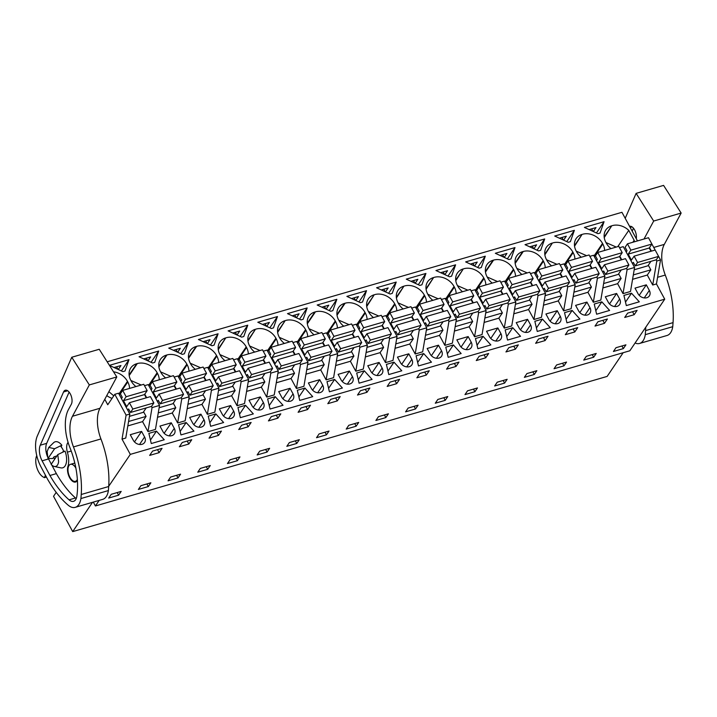 <?xml version="1.0" encoding="UTF-8"?>
<svg xmlns="http://www.w3.org/2000/svg" width="717" height="717" viewBox="0 0 717 717"><rect width="100%" height="100%" fill="white"/><g stroke="black" fill="none" stroke-linecap="round" stroke-linejoin="round"><path stroke-width="1.08" d="M104.781 399.297L107.738 404.747L114.792 394.305L126.102 415.125L122.024 439.127L130.306 454.381L108.706 486.305M56.204 492.364L53.533 496.307L72.704 531.611L607.138 376.416L623.163 352.71M92.511 502.33L72.704 531.611M93.309 502.097L95.415 505.969L629.84 350.774L664.731 299.177L130.306 454.381M99.188 500.385L95.415 505.969M114.792 394.305L118.538 393.221L129.84 414.041L126.102 415.125M144.493 385.683L148.222 384.599L159.532 405.419L152.049 407.588L151.404 406.405M174.177 377.061L177.915 375.977L189.216 396.797L181.742 398.966L177.664 422.967L185.147 420.798L189.216 396.797M203.87 368.439L207.607 367.355L218.909 388.175L211.425 390.344L207.356 414.345L214.831 412.176L218.909 388.175M233.563 359.817L237.3 358.733L248.602 379.553L241.118 381.722L237.04 405.723L244.524 403.554L248.602 379.553M263.256 351.196L266.984 350.111L278.295 370.931L270.811 373.1L266.733 397.101L274.217 394.933L278.295 370.931M292.939 342.574L296.677 341.489L307.978 362.309L300.504 364.478L296.426 388.48L303.909 386.311L307.978 362.309M322.632 333.952L326.369 332.867L337.671 353.687L330.187 355.856L326.118 379.858L333.593 377.689L337.671 353.687M352.325 325.33L356.062 324.245L367.364 345.065L359.88 347.234L355.802 371.236L363.286 369.067L367.364 345.065M382.018 316.708L385.746 315.623L397.057 336.443L389.573 338.612L385.495 362.614L392.979 360.445L397.057 336.443M411.701 308.086L415.439 307.001L426.74 327.821L419.266 329.99L415.188 353.992L422.672 351.823L426.74 327.821M441.394 299.464L445.132 298.38L456.433 319.199L448.95 321.368L444.881 345.37L452.355 343.201L456.433 319.199M471.087 290.842L474.824 289.758L486.126 310.578L478.642 312.746L474.564 336.748L482.048 334.579L486.126 310.578M500.78 282.22L504.508 281.136L515.819 301.956L508.335 304.125L504.257 328.126L511.741 325.957L515.819 301.956M530.463 273.598L534.201 272.514L545.503 293.334L538.028 295.503L533.95 319.504L541.434 317.335L545.503 293.334M560.156 264.976L563.894 263.892L575.195 284.712L567.712 286.881L563.643 310.882L571.117 308.713L575.195 284.712M589.849 256.354L593.586 255.27L604.888 276.09L597.404 278.259L593.326 302.26L600.81 300.091L604.888 276.09M619.533 247.732L623.27 246.648L634.581 267.468L627.097 269.637L623.019 293.638L630.503 291.469L634.581 267.468M107.183 361.789L621.944 212.304L637.485 240.912M129.553 388.417A15.586 12.314 34.1 0 0 127.769 381.955L127.456 381.363A15.586 12.314 34.1 0 0 113.537 371.809M106.77 395.596A15.586 12.314 34.1 0 0 112.058 398.365M599.009 233.357L597.951 233.67L584.409 227.414L604.055 221.705L600.066 233.052L599.009 233.357M317.192 305.012L336.847 299.312L332.849 310.649L331.792 310.963L330.734 311.268L317.192 305.012M271.349 328.511L257.806 322.256L277.461 316.555L273.473 327.893L271.349 328.511M247.885 340.458L255.458 329.255A15.586 12.314 34.1 0 0 249.552 333.423A15.586 12.314 34.1 0 0 249.606 345.89L249.928 346.481A15.586 12.314 34.1 0 0 254.687 352.074M255.458 329.255L247.957 341.05M278.008 345.307A15.586 12.314 34.1 0 0 276.224 338.845L275.911 338.254A15.586 12.314 34.1 0 0 256.041 329.085M297.331 310.784L307.154 307.934L303.166 319.271L301.041 319.89L287.499 313.634L297.331 310.784M367.077 319.441A15.586 12.314 34.1 0 0 365.294 312.97L364.98 312.388A15.586 12.314 34.1 0 0 345.119 303.219L344.527 303.39A15.586 12.314 34.1 0 0 338.621 307.557A15.586 12.314 34.1 0 0 338.675 320.024L338.998 320.616A15.586 12.314 34.1 0 0 343.766 326.208M337.393 328.063A15.586 12.314 34.1 0 0 335.61 321.592L335.287 321.01A15.586 12.314 34.1 0 0 315.426 311.841L314.844 312.012A15.586 12.314 34.1 0 0 308.928 316.179A15.586 12.314 34.1 0 0 308.991 328.646L309.305 329.237A15.586 12.314 34.1 0 0 314.073 334.83M228.123 330.878L247.768 325.177L243.78 336.515L242.722 336.829L241.665 337.133L228.123 330.878M277.569 331.837L285.151 320.633A15.586 12.314 34.1 0 0 279.245 324.801A15.586 12.314 34.1 0 0 279.298 337.268L279.612 337.859A15.586 12.314 34.1 0 0 284.38 343.452M285.151 320.633L277.649 332.428M307.701 336.685A15.586 12.314 34.1 0 0 305.917 330.223L305.594 329.632A15.586 12.314 34.1 0 0 285.733 320.463M198.43 339.508L218.085 333.799L214.087 345.137L213.03 345.451L211.972 345.755L198.43 339.508M188.938 371.173A15.586 12.314 34.1 0 0 187.155 364.711L186.832 364.119A15.586 12.314 34.1 0 0 166.971 354.951L166.389 355.121A15.586 12.314 34.1 0 0 160.483 359.289A15.586 12.314 34.1 0 0 160.536 371.756L160.85 372.347A15.586 12.314 34.1 0 0 165.618 377.94M152.587 362.999L139.044 356.752L158.699 351.043L154.711 362.381L152.587 362.999M159.246 379.795A15.586 12.314 34.1 0 0 157.462 373.333L157.148 372.741A15.586 12.314 34.1 0 0 137.279 363.573L136.696 363.743A15.586 12.314 34.1 0 0 130.79 367.911A15.586 12.314 34.1 0 0 130.844 380.377L131.166 380.969A15.586 12.314 34.1 0 0 135.925 386.562M184.403 353.759L182.279 354.377L168.737 348.13L188.392 342.421L184.403 353.759M218.192 349.08L225.765 337.877A15.586 12.314 34.1 0 0 219.859 342.045A15.586 12.314 34.1 0 0 219.913 354.512L220.236 355.103A15.586 12.314 34.1 0 0 225.004 360.696M225.765 337.877L218.264 349.672M248.315 353.929A15.586 12.314 34.1 0 0 246.531 347.467L246.218 346.876A15.586 12.314 34.1 0 0 226.357 337.707M218.631 362.551A15.586 12.314 34.1 0 0 216.848 356.089L216.525 355.498A15.586 12.314 34.1 0 0 196.664 346.329L188.571 358.294M188.499 357.702L196.082 346.499A15.586 12.314 34.1 0 0 190.166 350.667A15.586 12.314 34.1 0 0 190.229 363.134L190.543 363.725A15.586 12.314 34.1 0 0 195.311 369.318M196.082 346.499L196.664 346.329M419.803 285.402L406.261 279.146L425.916 273.446L421.928 284.783L419.803 285.402M356.707 293.54L366.53 290.69L362.542 302.027L360.427 302.646L346.885 296.39L356.707 293.54M554.716 236.036L574.371 230.327L570.373 241.674L568.258 242.292L554.716 236.036M510.997 258.918L508.873 259.536L495.33 253.28L514.985 247.58L510.997 258.918M515.532 276.332A15.586 12.314 34.1 0 0 513.748 269.861L513.435 269.278A15.586 12.314 34.1 0 0 493.565 260.11L485.481 272.075M485.409 271.483L492.982 260.28A15.586 12.314 34.1 0 0 487.076 264.448A15.586 12.314 34.1 0 0 487.13 276.914L487.452 277.506A15.586 12.314 34.1 0 0 492.212 283.098M492.982 260.28L493.565 260.11M538.566 250.914L525.023 244.658L544.678 238.958L540.69 250.296L538.566 250.914M574.478 245.617L582.052 234.414A15.586 12.314 34.1 0 0 576.145 238.582A15.586 12.314 34.1 0 0 576.199 251.049L576.522 251.64A15.586 12.314 34.1 0 0 581.29 257.233M582.052 234.414L574.55 246.209M604.601 250.466A15.586 12.314 34.1 0 0 602.818 243.995L602.504 243.413A15.586 12.314 34.1 0 0 582.643 234.244M544.786 254.239L552.368 243.036A15.586 12.314 34.1 0 0 546.453 247.204A15.586 12.314 34.1 0 0 546.515 259.671L546.829 260.262A15.586 12.314 34.1 0 0 551.597 265.855M552.368 243.036L544.857 254.831M574.917 259.088A15.586 12.314 34.1 0 0 573.134 252.617L572.811 252.034A15.586 12.314 34.1 0 0 552.95 242.866M480.247 267.844L479.189 268.158L465.647 261.902L485.292 256.202L481.304 267.54L480.247 267.844M545.225 267.71A15.586 12.314 34.1 0 0 543.441 261.239L543.119 260.656A15.586 12.314 34.1 0 0 523.258 251.488L515.173 263.453M515.093 262.861L522.675 251.658A15.586 12.314 34.1 0 0 516.769 255.826A15.586 12.314 34.1 0 0 516.823 268.292L517.136 268.884A15.586 12.314 34.1 0 0 521.904 274.477M522.675 251.658L523.258 251.488M450.554 276.466L449.496 276.78L435.954 270.524L455.609 264.824L451.611 276.162L450.554 276.466M396.331 297.349L403.913 286.146A15.586 12.314 34.1 0 0 398.007 290.313A15.586 12.314 34.1 0 0 398.06 302.78L398.374 303.372A15.586 12.314 34.1 0 0 403.142 308.964M403.913 286.146L396.411 297.94M426.463 302.198A15.586 12.314 34.1 0 0 424.679 295.727L424.356 295.144A15.586 12.314 34.1 0 0 404.496 285.975M392.235 293.405L390.111 294.024L376.568 287.768L396.223 282.068L392.235 293.405M366.647 305.971L374.22 294.768A15.586 12.314 34.1 0 0 368.314 298.935A15.586 12.314 34.1 0 0 368.368 311.402L368.69 311.994A15.586 12.314 34.1 0 0 373.449 317.586M374.22 294.768L366.719 306.562M396.77 310.82A15.586 12.314 34.1 0 0 394.986 304.349L394.673 303.766A15.586 12.314 34.1 0 0 374.803 294.597M455.716 280.105L463.29 268.902A15.586 12.314 34.1 0 0 457.383 273.069A15.586 12.314 34.1 0 0 457.437 285.536L457.76 286.128A15.586 12.314 34.1 0 0 462.528 291.72M463.29 268.902L455.788 280.697M485.839 284.954A15.586 12.314 34.1 0 0 484.056 278.483L483.742 277.9A15.586 12.314 34.1 0 0 463.881 268.732M426.023 288.727L433.606 277.524A15.586 12.314 34.1 0 0 427.69 281.691A15.586 12.314 34.1 0 0 427.753 294.158L428.067 294.75A15.586 12.314 34.1 0 0 432.835 300.342M433.606 277.524L426.095 289.318M456.155 293.576A15.586 12.314 34.1 0 0 454.372 287.105L454.049 286.522A15.586 12.314 34.1 0 0 434.188 277.354M109.432 365.347L129.006 359.665L125.018 371.003L123.96 371.316L122.903 371.621L109.486 365.428M604.171 236.995L611.744 225.792A15.586 12.314 34.1 0 0 605.838 229.96A15.586 12.314 34.1 0 0 605.892 242.427L606.215 243.009A15.586 12.314 34.1 0 0 610.974 248.611M611.744 225.792L604.243 237.587M634.294 241.844A15.586 12.314 34.1 0 0 634.178 240.312L628.773 230.363A15.586 12.314 34.1 0 0 612.327 225.622M118.628 495.178L121.182 491.405L111.252 494.291L108.697 498.064L118.628 495.178L117.203 492.561M629.445 316.08L624.713 317.452L627.626 313.132L637.099 310.38L634.178 314.7L629.445 316.08M385.845 417.581L375.905 420.467L378.459 416.685L388.399 413.808L385.845 417.581L384.42 414.955M267.082 452.068L269.637 448.295L259.697 451.181L257.143 454.954L267.082 452.068L265.657 449.451M365.15 389.358L369.882 387.987L366.961 392.298L357.496 395.049L360.418 390.729L365.15 389.358M335.457 397.98L340.19 396.609L337.277 400.92L327.803 403.671L330.725 399.351L335.457 397.98M326.459 434.825L329.022 431.051L319.083 433.937L316.529 437.711L326.459 434.825L325.043 432.199M271.34 416.595L280.813 413.852L277.891 418.163L268.427 420.915L271.34 416.595M296.775 443.447L299.33 439.673L289.39 442.559L286.836 446.332L296.775 443.447L295.35 440.821M230.014 459.803L239.944 456.917L237.39 460.69L227.459 463.576L230.014 459.803M178.013 477.934L180.567 474.161L170.628 477.047L168.074 480.82L178.013 477.934L176.588 475.317M188.822 444.029L179.349 446.781L182.27 442.47L187.003 441.089L191.744 439.718L188.822 444.029L187.191 441.036M148.32 486.556L150.875 482.783L140.935 485.669L138.381 489.442L148.32 486.556L146.895 483.939M246.388 423.846L251.12 422.474L248.199 426.785L238.734 429.537L241.656 425.217L246.388 423.846M216.695 432.468L221.428 431.096L218.515 435.407L209.041 438.159L211.963 433.848L216.695 432.468M207.706 469.312L210.26 465.539L200.321 468.425L197.767 472.198L207.706 469.312L206.281 466.695M307.584 409.541L310.506 405.23L301.032 407.973L298.111 412.293L307.584 409.541L305.953 406.548M445.221 400.337L447.784 396.555L437.845 399.441L435.291 403.223L445.221 400.337L443.805 397.711M387.189 386.427L390.102 382.107L399.575 379.365L396.653 383.676L387.189 386.427M586.3 356.331L596.23 353.445L593.676 357.227L583.746 360.113L586.3 356.331M504.607 383.093L507.161 379.311L497.222 382.197L494.667 385.979L504.607 383.093L503.182 380.467M602.674 320.382L607.407 319.011L604.485 323.322L595.02 326.074L597.942 321.754L602.674 320.382M572.982 329.004L577.714 327.633L574.801 331.944L565.328 334.696L568.249 330.376L572.982 329.004M563.983 365.849L566.547 362.067L556.607 364.953L554.053 368.735L563.983 365.849L562.567 363.223M508.864 347.62L518.337 344.877L515.415 349.188L505.951 351.939L508.864 347.62M534.299 374.471L536.854 370.689L526.914 373.575L524.36 377.357L534.299 374.471L532.874 371.845M467.538 390.819L477.468 387.933L474.914 391.715L464.983 394.601L467.538 390.819M415.537 408.959L418.092 405.186L408.152 408.063L405.598 411.845L415.537 408.959L414.112 406.333M424.527 372.114L429.268 370.743L426.346 375.054L416.873 377.805L419.795 373.485L424.527 372.114M476.258 360.561L479.18 356.241L488.644 353.499L485.723 357.81L476.258 360.561M456.039 366.432L446.566 369.183L449.487 364.863L458.952 362.121L456.039 366.432L454.408 363.438M538.557 338.998L548.03 336.255L545.108 340.566L540.376 341.946L535.635 343.318L538.557 338.998M159.129 452.651L162.051 448.34L157.319 449.711L152.578 451.092L149.665 455.403L159.129 452.651L157.507 449.658M623.369 348.605L613.429 351.491L615.984 347.709L625.923 344.823L623.369 348.605L621.944 345.979M356.152 426.203L358.706 422.43L348.776 425.306L346.221 429.089L356.152 426.203L354.727 423.577M122.024 439.127L125.762 438.042L129.84 414.041M632.564 279.325L647.299 275.05L652.712 285.016L656.449 283.932L664.731 299.177M623.019 293.638L617.606 283.672L602.872 287.947M593.326 302.26L587.913 292.294L573.179 296.569M563.643 310.882L558.229 300.916L543.495 305.191M533.95 319.504L528.537 309.538L513.802 313.813M504.257 328.126L498.844 318.16L484.109 322.435M474.564 336.748L469.151 326.782L454.417 331.057M444.881 345.37L439.467 335.404L424.733 339.679M415.188 353.992L409.774 344.026L395.04 348.301M385.495 362.614L380.082 352.647L365.347 356.923M355.802 371.236L350.389 361.269L335.655 365.545M326.118 379.858L320.705 369.891L305.971 374.166M296.426 388.48L291.012 378.513L276.278 382.788M266.733 397.101L261.32 387.135L246.585 391.41M237.04 405.723L231.627 395.757L216.892 400.032M207.356 414.345L201.943 404.379L187.209 408.654M177.664 422.967L172.25 413.001L157.516 417.276M127.823 425.907L142.558 421.623L147.971 431.589L155.455 429.42L159.532 405.419M144.592 436.985A6.856 5.422 34.1 0 1 144.619 442.47A6.856 5.422 34.1 0 1 138.964 444.406A6.856 5.422 34.1 0 1 133.281 440.274L130.252 434.699L141.572 431.419L144.592 436.985L139.519 444.495M632.806 303.694L626.317 305.585L623.915 295.413L631.516 293.208L639.304 301.812L632.806 303.694M159.945 426.077L162.974 431.652A6.856 5.422 34.1 0 0 168.656 435.784A6.856 5.422 34.1 0 0 174.312 433.848A6.856 5.422 34.1 0 0 174.285 428.363L171.264 422.797L159.945 426.077M222.351 414.408A6.856 5.422 34.1 0 0 228.033 418.54A6.856 5.422 34.1 0 0 233.688 416.604A6.856 5.422 34.1 0 0 233.67 411.119L230.641 405.553L219.33 408.833L222.351 414.408M252.043 405.786A6.856 5.422 34.1 0 0 257.726 409.918A6.856 5.422 34.1 0 0 263.381 407.982A6.856 5.422 34.1 0 0 263.354 402.497L260.334 396.931L249.014 400.211L252.043 405.786M275.229 396.671L283.018 405.275L270.031 409.048L267.629 398.885L275.229 396.671L269.216 405.571M308.4 382.968L311.42 388.542A6.856 5.422 34.1 0 0 317.102 392.674A6.856 5.422 34.1 0 0 322.767 390.738A6.856 5.422 34.1 0 0 322.74 385.253L319.71 379.687L308.4 382.968M365.598 381.292L359.1 383.183L356.699 373.019L364.299 370.806L372.087 379.41L365.598 381.292M430.182 354.055A6.856 5.422 34.1 0 0 435.864 358.186A6.856 5.422 34.1 0 0 441.529 356.25A6.856 5.422 34.1 0 0 441.502 350.765L438.472 345.191L427.162 348.48L430.182 354.055M475.461 338.532L483.061 336.318L490.849 344.922L477.863 348.695L475.461 338.532M461.156 353.544L448.179 357.317L445.768 347.153L453.377 344.94L461.156 353.544M550.235 327.678L537.248 331.451L534.846 321.288L542.446 319.074L550.235 327.678M527.551 319.325L530.571 324.9A6.856 5.422 34.1 0 1 530.598 330.385A6.856 5.422 34.1 0 1 524.943 332.321A6.856 5.422 34.1 0 1 519.26 328.189L516.231 322.614L527.551 319.325L520.452 329.82M578.637 310.945A6.856 5.422 34.1 0 0 584.319 315.077A6.856 5.422 34.1 0 0 589.974 313.141A6.856 5.422 34.1 0 0 589.957 307.656L586.927 302.081L575.608 305.37L578.637 310.945M573.43 320.938L566.941 322.829L564.53 312.657L572.139 310.452L579.919 319.056L573.43 320.938M605.3 296.748L608.33 302.323A6.856 5.422 34.1 0 0 614.012 306.455A6.856 5.422 34.1 0 0 619.667 304.519A6.856 5.422 34.1 0 0 619.64 299.034L616.62 293.459L605.3 296.748M601.823 301.83L594.223 304.035L596.625 314.207L609.611 310.434L601.823 301.83L595.809 310.73M157.767 441.654L151.269 443.536L148.867 433.373L156.467 431.159L164.256 439.763L157.767 441.654M200.948 414.175L189.638 417.455L192.658 423.03A6.856 5.422 34.1 0 0 198.34 427.162A6.856 5.422 34.1 0 0 204.004 425.226A6.856 5.422 34.1 0 0 203.978 419.741L200.948 414.175L193.859 424.661M241.737 406.405L245.537 405.293L253.325 413.897L240.338 417.67L237.936 407.507L241.737 406.405M215.853 413.915L223.632 422.519L210.655 426.292L208.253 416.129L215.853 413.915L209.83 422.824M297.322 390.263L304.922 388.049L312.711 396.653L299.724 400.427L297.322 390.263M281.736 397.164A6.856 5.422 34.1 0 0 287.418 401.296A6.856 5.422 34.1 0 0 293.074 399.36A6.856 5.422 34.1 0 0 293.047 393.875L290.026 388.309L278.707 391.59L281.736 397.164M338.092 374.346L341.113 379.92A6.856 5.422 34.1 0 0 346.795 384.052A6.856 5.422 34.1 0 0 352.45 382.116A6.856 5.422 34.1 0 0 352.432 376.631L349.403 371.065L338.092 374.346M330.815 380.53L334.615 379.427L342.394 388.031L329.417 391.805L327.006 381.641L330.815 380.53M379.096 362.443L367.776 365.724L370.806 371.298A6.856 5.422 34.1 0 0 376.488 375.43A6.856 5.422 34.1 0 0 382.143 373.494A6.856 5.422 34.1 0 0 382.116 368.009L379.096 362.443L371.998 372.93M423.684 353.562L416.084 355.775L418.486 365.939L431.473 362.166L423.684 353.562L417.661 362.461M390.191 363.286L393.992 362.184L401.78 370.788L388.793 374.561L386.391 364.397L390.191 363.286M397.469 357.102L400.498 362.677A6.856 5.422 34.1 0 0 406.18 366.808A6.856 5.422 34.1 0 0 411.836 364.872A6.856 5.422 34.1 0 0 411.809 359.387L408.789 353.822L397.469 357.102M459.875 345.433A6.856 5.422 34.1 0 0 465.557 349.564A6.856 5.422 34.1 0 0 471.212 347.628A6.856 5.422 34.1 0 0 471.194 342.143L468.165 336.569L456.854 339.858L459.875 345.433M489.568 336.811A6.856 5.422 34.1 0 0 495.25 340.942A6.856 5.422 34.1 0 0 500.905 339.007A6.856 5.422 34.1 0 0 500.878 333.522L497.858 327.947L486.538 331.236L489.568 336.811M514.053 338.182L507.555 340.073L505.153 329.91L512.754 327.696L520.542 336.3L514.053 338.182M545.924 313.992L548.944 319.567A6.856 5.422 34.1 0 0 554.626 323.699A6.856 5.422 34.1 0 0 560.291 321.763A6.856 5.422 34.1 0 0 560.264 316.278L557.234 310.703L545.924 313.992M649.333 290.412A6.856 5.422 34.1 0 1 649.36 295.897A6.856 5.422 34.1 0 1 643.705 297.833A6.856 5.422 34.1 0 1 638.013 293.701L634.993 288.126L646.313 284.837L649.333 290.412L644.26 297.913M182.36 423.648L186.16 422.537L193.948 431.141L180.962 434.914L178.56 424.751L182.36 423.648M56.867 455.94L54.053 456.765L52.87 458.504L47.976 458.53L47.134 451.602L48.774 447.435L54.6 448.734L47.976 458.53M61.142 446.834L61.85 445.221A13.551 6.946 -106.2 0 0 53.542 442.765L48.774 447.435M75.859 468.049A8.855 4.535 -106.2 0 0 70.508 464.32A8.855 4.535 -106.2 0 0 69.934 477.325A8.855 4.535 -106.2 0 0 75.446 481.331A8.855 4.535 -106.2 0 0 77.346 479.44M144.771 394.18L146.68 397.702M172.25 413.001L175.782 407.785L158.26 412.867M175.782 407.785L173.272 403.178M174.455 385.558L176.373 389.08M181.096 397.783L181.742 398.966M201.943 404.379L205.465 399.163L187.953 404.245M205.465 399.163L202.965 394.556M204.148 376.936L206.057 380.458M210.789 389.161L211.425 390.344M231.627 395.757L235.158 390.541L217.645 395.623M235.158 390.541L232.658 385.934M233.841 368.314L235.75 371.836M240.473 380.539L241.118 381.722M261.32 387.135L264.851 381.919L247.338 387.001M264.851 381.919L262.35 377.312M263.533 359.692L265.442 363.214M270.166 371.917L270.811 373.1M291.012 378.513L294.544 373.297L277.022 378.379M294.544 373.297L292.034 368.69M293.217 351.07L295.135 354.592M299.858 363.295L300.504 364.478M320.705 369.891L324.227 364.675L306.715 369.757M324.227 364.675L321.727 360.068M322.91 342.448L324.819 345.97M329.551 354.673L330.187 355.856M350.389 361.269L353.92 356.053L336.407 361.135M353.92 356.053L351.42 351.447M352.603 333.826L354.512 337.349M359.235 346.051L359.88 347.234M380.082 352.647L383.613 347.431L366.1 352.513M383.613 347.431L381.112 342.825M382.295 325.204L384.204 328.727M388.928 337.429L389.573 338.612M409.774 344.026L413.306 338.809L395.784 343.891M413.306 338.809L410.796 334.203M411.979 316.582L413.897 320.105M418.62 328.807L419.266 329.99M439.467 335.404L442.989 330.187L425.477 335.269M442.989 330.187L440.489 325.581M441.672 307.96L443.581 311.483M448.313 320.185L448.95 321.368M469.151 326.782L472.682 321.566L455.17 326.647M472.682 321.566L470.182 316.959M471.365 299.339L473.274 302.861M477.997 311.563L478.642 312.746M498.844 318.16L502.375 312.944L484.862 318.025M502.375 312.944L499.874 308.337M501.058 290.717L502.967 294.239M507.69 302.941L508.335 304.125M528.537 309.538L532.068 304.322L514.546 309.403M532.068 304.322L529.558 299.715M530.741 282.095L532.659 285.617M537.383 294.32L538.028 295.503M558.229 300.916L561.752 295.7L544.239 300.781M561.752 295.7L559.251 291.093M560.434 273.473L562.343 276.995M567.075 285.698L567.712 286.881M587.913 292.294L591.444 287.078L573.932 292.16M591.444 287.078L588.944 282.471M590.127 264.851L592.036 268.373M596.759 277.076L597.404 278.259M617.606 283.672L621.137 278.456L603.624 283.538M621.137 278.456L618.637 273.849M619.82 256.229L621.729 259.751M626.452 268.454L627.097 269.637M647.299 275.05L650.83 269.834L633.308 274.916M650.83 269.834L648.32 265.227M649.503 247.607L651.421 251.129M656.145 259.832L656.79 261.015L660.527 259.93L656.449 283.932M652.712 285.016L656.79 261.015M651.905 244.058L660.527 259.93M142.558 421.623L146.089 416.407L128.576 421.488M146.089 416.407L143.588 411.8M147.971 431.589L152.049 407.588M113.761 395.838L108.876 391.67M604.055 221.705L596.445 232.971M593.326 231.537L595.997 227.576L589.096 229.583M336.847 299.312L329.228 310.569M326.11 309.135L328.78 305.173L321.879 307.181M277.461 316.555L269.843 327.812M266.724 326.378L269.404 322.417L262.503 324.425M260.02 350.532L249.659 345.988M307.154 307.934L299.536 319.19M296.417 317.756L299.097 313.795L292.186 315.803M349.098 324.658L338.729 320.123M319.406 333.288L309.045 328.745M247.768 325.177L240.159 336.434M237.04 335L239.711 331.039L232.81 333.047M289.713 341.91L279.352 337.366M218.085 333.799L210.466 345.056M207.347 343.622L210.018 339.661L203.117 341.668M170.951 376.398L160.59 371.854M158.699 351.043L151.081 362.3M147.962 360.866L150.642 356.905L143.741 358.912M141.258 385.02L130.897 380.476M188.392 342.421L180.774 353.678M177.655 352.244L180.334 348.283L173.424 350.29M230.336 359.154L219.967 354.61M200.643 367.776L190.283 363.232M425.916 273.446L418.298 284.703M415.179 283.269L417.859 279.307L410.949 281.315M366.53 290.69L358.921 301.947M355.802 300.513L358.473 296.551L351.572 298.559M574.371 230.327L566.753 241.593M563.634 240.159L566.305 236.198L559.403 238.205M514.985 247.58L507.367 258.837M504.248 257.403L506.928 253.442L500.027 255.449M497.544 281.548L487.184 277.013M544.678 238.958L537.06 250.215M533.941 248.781L536.612 244.82L529.711 246.827M586.623 255.682L576.253 251.147M556.93 264.304L546.569 259.769M485.292 256.202L477.683 267.459M474.564 266.025L477.235 262.063L470.334 264.071M527.237 272.926L516.876 268.391M455.609 264.824L447.991 276.081M444.872 274.647L447.542 270.685L440.641 272.693M408.475 307.414L398.114 302.879M396.223 282.068L388.605 293.325M385.486 291.891L388.166 287.929L381.265 289.937M378.782 316.036L368.421 311.501M467.86 290.17L457.491 285.635M438.168 298.792L427.807 294.257M129.006 359.665L121.397 370.922M118.278 369.488L120.949 365.536L114.048 367.534M617.767 246.639L628.773 230.363M616.279 247.069L605.955 242.552M634.178 240.312L632.86 242.256M591.642 228.84L593.022 231.394M324.425 306.446L325.814 308.991M294.732 315.068L296.121 317.613M235.355 332.312L236.735 334.857M146.286 358.177L147.666 360.732M205.662 340.933L207.052 343.479M175.97 349.555L177.359 352.11M265.048 323.69L266.428 326.235M354.117 297.824L355.498 300.369M561.949 237.461L563.338 240.016M532.256 246.083L533.645 248.638M472.879 263.336L474.26 265.882M383.81 289.202L385.19 291.747M443.187 271.958L444.576 274.503M413.494 280.58L414.883 283.125M502.572 254.705L503.952 257.26M116.593 366.799L117.982 369.354M634.178 314.7L632.546 311.707M366.961 392.298L365.338 389.304M337.277 400.92L335.646 397.926M277.891 418.163L276.26 415.17M237.39 460.69L235.965 458.073M248.199 426.785L246.576 423.792M218.515 435.407L216.884 432.414M396.653 383.676L395.022 380.682M593.676 357.227L592.251 354.601M604.485 323.322L602.863 320.329M574.801 331.944L573.17 328.951M515.415 349.188L513.784 346.194M474.914 391.715L473.489 389.089M426.346 375.054L424.715 372.06M485.723 357.81L484.1 354.816M545.108 340.566L543.477 337.573M141.572 431.419L134.473 441.914M631.516 293.208L625.502 302.108M171.264 422.797L164.166 433.292M230.641 405.553L223.543 416.039M260.334 396.931L253.235 407.417M319.71 379.687L312.621 390.173M364.299 370.806L358.285 379.705M438.472 345.191L431.374 355.686M483.061 336.318L477.047 345.218M453.377 344.94L447.354 353.839M542.446 319.074L536.424 327.974M586.927 302.081L579.829 312.576M572.139 310.452L566.116 319.352M616.62 293.459L609.522 303.954M156.467 431.159L150.453 440.068M245.537 405.293L239.523 414.202M304.922 388.049L298.899 396.949M290.026 388.309L282.928 398.795M349.403 371.065L342.305 381.552M334.615 379.427L328.592 388.327M393.992 362.184L387.978 371.083M408.789 353.822L401.69 364.308M468.165 336.569L461.067 347.064M497.858 327.947L490.76 338.442M512.754 327.696L506.74 336.596M557.234 310.703L550.136 321.198M646.313 284.837L639.214 295.332M186.16 422.537L180.137 431.446M63.535 450.912L62.639 452.248M57.781 454.596L51.158 464.392A10.271 5.261 73.8 0 0 54.295 466.462L60.828 467.86A13.551 6.946 -106.2 0 0 66.529 461.336A13.551 6.946 -106.2 0 0 65.041 451.092L57.781 454.596L58.615 461.524A10.271 5.261 73.8 0 1 54.295 466.462M54.6 448.734L61.85 445.221M121.451 398.589L122.293 397.343L120.384 393.83L122.697 390.406L126.129 396.734L123.458 400.695L126.712 406.682L129.383 402.73L132.824 409.057L130.512 412.472L128.603 408.959L127.751 410.205M129.445 416.353L143.212 412.356L146.214 407.919M130.512 412.472L151.547 406.369L153.859 402.945L132.824 409.057M129.383 402.73L150.427 396.618L153.859 402.945M123.458 400.695L144.493 394.583L146.259 397.827M126.129 396.734L147.173 390.631L144.493 394.583M122.697 390.406L143.741 384.294L147.173 390.631M151.144 389.967L151.986 388.722L150.077 385.208L152.389 381.785L155.822 388.112L153.142 392.074L156.396 398.06L159.075 394.108L162.508 400.436L160.205 403.85L158.287 400.337L157.444 401.583M159.138 407.731L172.905 403.734L175.898 399.297M160.205 403.85L181.24 397.747L183.552 394.323L162.508 400.436M159.075 394.108L180.119 387.996L183.552 394.323M153.142 392.074L174.186 385.961L175.952 389.206M155.822 388.112L176.866 382.009L174.186 385.961M152.389 381.785L173.424 375.672L176.866 382.009M180.836 381.345L181.679 380.1L179.761 376.586L182.073 373.163L185.515 379.49L182.835 383.452L186.088 389.439L188.768 385.486L192.201 391.814L189.888 395.228L187.979 391.715L187.137 392.961M188.831 399.109L202.588 395.112L205.591 390.675M189.888 395.228L210.932 389.125L213.245 385.701L192.201 391.814M188.768 385.486L209.803 379.374L213.245 385.701M182.835 383.452L203.879 377.339L205.636 380.584M185.515 379.49L206.55 373.387L203.879 377.339M182.073 373.163L203.117 367.05L206.55 373.387M210.52 372.723L211.363 371.478L209.454 367.955L211.766 364.541L215.208 370.868L212.528 374.83L215.781 380.817L218.452 376.864L221.894 383.192L219.581 386.606L217.672 383.093L216.83 384.339M218.515 390.487L232.281 386.49L235.284 382.053M219.581 386.606L240.625 380.503L242.938 377.079L221.894 383.192M218.452 376.864L239.496 370.752L242.938 377.079M212.528 374.83L233.572 368.717L235.328 371.962M215.208 370.868L236.243 364.765L233.572 368.717M211.766 364.541L232.81 358.428L236.243 364.765M240.213 364.102L241.055 362.856L239.146 359.334L241.459 355.919L244.891 362.246L242.221 366.208L245.474 372.195L248.145 368.242L251.586 374.57L249.274 377.984L247.365 374.471L246.514 375.717M248.207 381.865L261.974 377.868L264.976 373.432M249.274 377.984L270.309 371.881L272.621 368.457L251.586 374.57M248.145 368.242L269.189 362.13L272.621 368.457M242.221 366.208L263.256 360.095L265.021 363.34M244.891 362.246L265.935 356.143L263.256 360.095M241.459 355.919L262.494 349.806L265.935 356.143M269.906 355.48L270.748 354.234L268.839 350.712L271.151 347.297L274.584 353.624L271.904 357.586L275.158 363.573L277.837 359.62L281.27 365.948L278.967 369.363L277.049 365.849L276.206 367.095M277.9 373.243L291.667 369.246L294.66 364.81M278.967 369.363L300.002 363.259L302.314 359.835L281.27 365.948M277.837 359.62L298.881 353.508L302.314 359.835M271.904 357.586L292.948 351.473L294.705 354.718M274.584 353.624L295.628 347.521L292.948 351.473M271.151 347.297L292.186 341.184L295.628 347.521M299.589 346.858L300.441 345.612L298.523 342.09L300.835 338.675L304.277 345.002L301.597 348.964L304.85 354.951L307.53 350.998L310.963 357.326L308.651 360.741L306.742 357.227L305.899 358.473M307.593 364.621L321.35 360.624L324.353 356.179M308.651 360.741L329.695 354.637L332.007 351.213L310.963 357.326M307.53 350.998L328.565 344.886L332.007 351.213M301.597 348.964L322.641 342.851L324.398 346.096M304.277 345.002L325.312 338.899L322.641 342.851M300.835 338.675L321.879 332.563L325.312 338.899M329.282 338.236L330.125 336.99L328.216 333.468L330.528 330.053L333.97 336.381L331.29 340.342L334.543 346.329L337.214 342.376L340.656 348.704L338.343 352.119L336.434 348.605L335.592 349.851M337.277 355.999L351.043 352.002L354.046 347.557M338.343 352.119L359.387 346.006L361.7 342.592L340.656 348.704M337.214 342.376L358.258 336.264L361.7 342.592M331.29 340.342L352.334 334.23L354.09 337.474M333.97 336.381L355.005 330.277L352.334 334.23M330.528 330.053L351.572 323.941L355.005 330.277M358.975 329.614L359.817 328.368L357.908 324.846L360.221 321.431L363.653 327.759L360.983 331.72L364.236 337.707L366.907 333.755L370.348 340.082L368.036 343.497L366.127 339.983L365.276 341.229M366.97 347.378L380.736 343.38L383.738 338.935M368.036 343.497L389.071 337.384L391.383 333.97L370.348 340.082M366.907 333.755L387.951 327.642L391.383 333.97M360.983 331.72L382.018 325.608L383.783 328.852M363.653 327.759L384.697 321.655L382.018 325.608M360.221 321.431L381.256 315.319L384.697 321.655M388.668 320.992L389.51 319.746L387.601 316.224L389.914 312.809L393.346 319.137L390.666 323.098L393.92 329.085L396.6 325.133L400.032 331.46L397.72 334.875L395.811 331.362L394.968 332.607M396.662 338.756L410.429 334.758L413.422 330.313M397.72 334.875L418.764 328.762L421.076 325.348L400.032 331.46M396.6 325.133L417.644 319.02L421.076 325.348M390.666 323.098L411.71 316.986L413.467 320.23M393.346 319.137L414.39 313.033L411.71 316.986M389.914 312.809L410.949 306.697L414.39 313.033M418.352 312.37L419.203 311.124L417.285 307.602L419.597 304.187L423.039 310.515L420.359 314.476L423.613 320.463L426.292 316.511L429.725 322.838L427.413 326.253L425.504 322.74L424.661 323.985M426.355 330.134L440.113 326.136L443.115 321.691M427.413 326.253L448.457 320.14L450.769 316.726L429.725 322.838M426.292 316.511L447.327 310.398L450.769 316.726M420.359 314.476L441.403 308.364L443.16 311.608M423.039 310.515L444.074 304.411L441.403 308.364M419.597 304.187L440.641 298.075L444.074 304.411M448.044 303.748L448.887 302.502L446.978 298.98L449.29 295.565L452.732 301.893L450.052 305.854L453.305 311.841L455.976 307.889L459.418 314.216L457.105 317.631L455.196 314.118L454.354 315.363M456.039 321.512L469.805 317.514L472.808 313.069M457.105 317.631L478.149 311.519L480.453 308.104L459.418 314.216M455.976 307.889L477.02 301.776L480.453 308.104M450.052 305.854L471.096 299.742L472.853 302.986M452.732 301.893L473.767 295.789L471.096 299.742M449.29 295.565L470.334 289.453L473.767 295.789M477.737 295.126L478.58 293.88L476.671 290.358L478.983 286.943L482.416 293.271L479.745 297.232L482.998 303.219L485.669 299.267L489.111 305.594L486.798 309.009L484.889 305.496L484.038 306.742M485.732 312.89L499.498 308.893L502.5 304.447M486.798 309.009L507.833 302.897L510.146 299.482L489.111 305.594M485.669 299.267L506.713 293.154L510.146 299.482M479.745 297.232L500.78 291.12L502.545 294.364M482.416 293.271L503.459 287.159L500.78 291.12M478.983 286.943L500.018 280.831L503.459 287.159M507.43 286.504L508.272 285.258L506.363 281.736L508.676 278.321L512.108 284.649L509.428 288.61L512.682 294.597L515.362 290.645L518.794 296.972L516.482 300.387L514.573 296.874L513.731 298.12M515.424 304.268L529.191 300.271L532.184 295.825M516.482 300.387L537.526 294.275L539.838 290.86L518.794 296.972M515.362 290.645L536.406 284.532L539.838 290.86M509.428 288.61L530.472 282.498L532.229 285.742M512.108 284.649L533.152 278.537L530.472 282.498M508.676 278.321L529.711 272.209L533.152 278.537M537.114 277.882L537.965 276.637L536.047 273.114L538.359 269.7L541.801 276.027L539.121 279.988L542.375 285.975L545.054 282.014L548.487 288.351L546.175 291.765L544.266 288.252L543.423 289.498M545.117 295.646L558.875 291.649L561.877 287.203M546.175 291.765L567.219 285.653L569.531 282.238L548.487 288.351M545.054 282.014L566.089 275.911L569.531 282.238M539.121 279.988L560.165 273.876L561.922 277.12M541.801 276.027L562.836 269.915L560.165 273.876M538.359 269.7L559.403 263.587L562.836 269.915M566.806 269.26L567.649 268.015L565.74 264.492L568.052 261.078L571.494 267.405L568.814 271.367L572.067 277.354L574.738 273.392L578.18 279.729L575.868 283.143L573.958 279.621L573.116 280.876M574.801 287.024L588.567 283.027L591.57 278.581M575.868 283.143L596.911 277.031L599.215 273.616L578.18 279.729M574.738 273.392L595.782 267.289L599.215 273.616M568.814 271.367L589.858 265.254L591.615 268.499M571.494 267.405L592.529 261.293L589.858 265.254M568.052 261.078L589.096 254.965L592.529 261.293M596.499 260.638L597.342 259.393L595.433 255.87L597.745 252.456L601.178 258.783L598.507 262.745L601.76 268.732L604.431 264.77L607.873 271.107L605.56 274.521L603.651 270.999L602.8 272.254M604.494 278.402L618.26 274.405L621.263 269.959M605.56 274.521L626.595 268.409L628.908 264.994L607.873 271.107M604.431 264.77L625.475 258.667L628.908 264.994M598.507 262.745L619.542 256.632L621.307 259.877M601.178 258.783L622.222 252.671L619.542 256.632M597.745 252.456L618.78 246.343L622.222 252.671M626.192 252.017L627.034 250.771L625.125 247.248L627.438 243.834L630.87 250.161L628.191 254.123L631.444 260.11L634.124 256.148L637.556 262.485L635.244 265.899L633.335 262.377L632.493 263.632M634.187 269.771L647.953 265.783L650.946 261.338M635.244 265.899L656.288 259.787L658.6 256.372L637.556 262.485M634.124 256.148L655.168 250.045M628.191 254.123L649.235 248.01L650.991 251.255M630.87 250.161L651.914 244.049L649.235 248.01M627.438 243.834L648.473 237.721L651.914 244.049M71.763 357.254L37.311 436.017A24.799 12.709 -106.2 0 0 40.95 466.812L47.421 478.929A22.675 11.615 -106.2 0 0 48.389 480.623L49.688 482.756A81.496 41.747 -106.2 0 0 68.232 505.234A19.135 9.805 -106.2 0 0 73.349 507.564A20.883 10.692 -106.2 0 0 75.222 507.349A20.883 10.692 -106.2 0 0 80.922 498.548L81.227 494.497A63.777 32.668 -106.2 0 0 73.466 446.924A28.348 14.519 -106.2 0 1 72.48 416.254L89.329 384.921L116.799 376.945L99.233 349.269L71.763 357.254L89.329 384.921M68.447 409.577L71.333 404.218A8.012 4.105 -106.2 0 0 70.822 394.977A8.012 4.105 -106.2 0 0 65.292 390.227A8.012 4.105 -106.2 0 0 63.714 391.625A8.012 4.105 -106.2 0 0 63.553 391.966L40.26 445.221A12.556 6.435 -106.2 0 0 42.106 460.816L49.939 475.488A81.496 41.747 -106.2 0 0 69.074 499.848A12.081 6.184 -106.2 0 0 73.546 501.326A12.081 6.184 -106.2 0 0 76.853 496.164A56.93 29.164 -106.2 0 0 69.943 447.668A34.488 17.665 -106.2 0 1 68.447 409.577M75.222 507.349L102.692 499.373A20.883 10.692 -106.2 0 0 108.392 490.571L108.688 486.52A63.777 32.668 -106.2 0 0 100.936 438.947L73.466 446.924M100.936 438.947A28.348 14.519 -106.2 0 1 99.95 408.278L116.799 376.945M45.431 475.192L44.4 477.665L43.262 477.038A12.754 6.534 -106.2 0 1 36.361 456.595L36.728 455.474M41.326 467.52L44.669 473.767M108.392 490.571L80.922 498.548M51.776 465.028L56.374 473.614A81.496 41.747 -106.2 0 0 75.5 497.974A12.081 6.184 -106.2 0 0 76.226 498.548M56.374 473.614L49.939 475.488M48.308 458.53A12.556 6.435 -106.2 0 0 48.532 458.952L51.31 464.159M69.11 392.1L46.686 443.348A12.556 6.435 -106.2 0 0 47.474 456.666M44.4 477.665L46.435 477.074M68.088 442.353A9.563 4.902 -106.2 0 0 67.38 452.158L71.225 451.038M67.38 452.158A17.226 8.828 -106.2 0 1 67.936 466.4A9.563 4.902 -106.2 0 0 69.325 477.101A9.563 4.902 -106.2 0 0 75.59 482.03A9.563 4.902 -106.2 0 0 77.418 480.435M63.84 451.665A10.988 5.628 -106.2 0 0 62.729 449.218A10.988 5.628 -106.2 0 0 60.936 446.583M53.793 457.141A10.988 5.628 -106.2 0 0 54.626 459.256M644.009 239.021L653.68 221.042L681.15 213.057L663.583 185.389L636.122 193.366L653.68 221.042M636.122 193.366L625.206 218.309M635.101 342.986A19.135 9.805 -106.2 0 0 637.7 343.676A20.883 10.692 -106.2 0 0 639.573 343.461A20.883 10.692 -106.2 0 0 645.273 334.669L645.578 330.609A63.777 32.668 -106.2 0 0 645.757 327.239M639.725 336.156A12.081 6.184 -106.2 0 0 640.173 335.484M636.248 238.644A8.012 4.105 -106.2 0 0 634.662 230.023A8.012 4.105 -106.2 0 0 629.643 226.339A8.012 4.105 -106.2 0 0 629.58 226.357M639.573 343.461L667.043 335.484A20.883 10.692 -106.2 0 0 672.743 326.683L673.048 322.632A63.777 32.668 -106.2 0 0 665.286 275.059L657.579 277.291M665.286 275.059A28.348 14.519 -106.2 0 1 664.309 244.389L681.15 213.057M672.743 326.683L645.273 334.669M633.461 228.212L632.179 231.152M118.932 393.965L127.456 381.363M127.769 381.955L119.255 394.547M267.387 350.855L275.911 338.254M276.224 338.845L267.71 351.438M337.026 315.184L345.119 303.219M356.457 324.989L364.98 312.388M365.294 312.97L356.779 325.572M336.954 314.593L344.527 303.39M307.333 323.806L315.426 311.841M326.773 333.611L335.287 321.01M335.61 321.592L327.086 334.194M307.261 323.215L314.844 312.012M297.08 342.233L305.594 329.632M305.917 330.223L297.394 342.816M158.887 366.916L166.971 354.951M178.318 376.721L186.832 364.119M187.155 364.711L178.632 377.303M158.815 366.324L166.389 355.121M129.194 375.538L137.279 363.573M148.625 385.343L157.148 372.741M157.462 373.333L148.948 385.925M129.123 374.946L136.696 363.743M237.694 359.477L246.218 346.876M246.531 347.467L238.017 360.059M208.324 368.681L216.848 356.089M208.011 368.099L216.525 355.498M505.234 282.462L513.748 269.861M504.911 281.871L513.435 269.278M593.981 256.005L602.504 243.413M602.818 243.995L594.303 256.596M564.297 264.627L572.811 252.034M573.134 252.617L564.611 265.218M534.918 273.84L543.441 261.239M534.604 273.249L543.119 260.656M415.842 307.736L424.356 295.144M424.679 295.727L416.156 308.328M386.149 316.367L394.673 303.766M394.986 304.349L386.472 316.95M475.219 290.493L483.742 277.9M484.056 278.483L475.541 291.084M445.535 299.114L454.049 286.522M454.372 287.105L445.849 299.706M169.212 435.873L174.285 428.363M228.589 418.629L233.67 411.119M258.281 410.007L263.354 402.497M317.658 392.764L322.74 385.253M436.42 358.276L441.502 350.765M525.498 332.41L530.571 324.9M584.875 315.157L589.957 307.656M614.568 306.535L619.64 299.034M198.905 427.251L203.978 419.741M287.974 401.386L293.047 393.875M347.351 384.142L352.432 376.631M377.043 375.52L382.116 368.009M406.736 366.898L411.809 359.387M466.113 349.654L471.194 342.143M495.806 341.032L500.878 333.522M555.182 323.788L560.264 316.278M99.95 408.278L72.48 416.254M108.688 486.52L81.227 494.497M75.5 497.974L69.074 499.848M48.532 458.952L42.106 460.816M46.686 443.348L40.26 445.221M67.685 390.765L63.553 391.966M67.936 466.4L68.608 466.202M664.309 244.389L653.752 247.455M673.048 322.632L645.578 330.609M632.036 226.877L630.153 227.423M77.167 480.829L75.446 481.331M74.81 463.074L70.508 464.32"/></g></svg>

